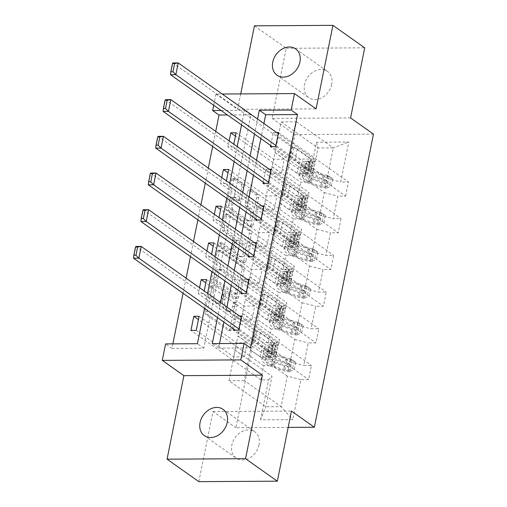 <?xml version="1.0" encoding="UTF-8"?>
<svg xmlns="http://www.w3.org/2000/svg" width="507" height="507" viewBox="0 0 507 507"><rect width="100%" height="100%" fill="white"/><g stroke="black" fill="none" stroke-linecap="round" stroke-linejoin="round"><path stroke-width="0.38" stroke-dasharray="2.54 1.9" d="M234.462 302.28A1.73 0.932 -90.3 0 1 235.014 304.517L230.064 329.049A2.472 1.331 -90.3 0 1 228.828 330.64A2.472 1.331 -90.3 0 1 228.353 330.475L205.886 314.594A2.472 1.331 -90.3 0 1 205.107 311.399L210.05 286.867A1.73 0.932 -90.3 0 1 210.912 285.752A1.73 0.932 -90.3 0 1 211.254 285.866A1.73 0.932 -90.3 0 1 211.799 288.103L211.159 291.278A7.909 4.265 -90.3 0 0 213.662 301.488L215.532 302.812A7.909 4.265 -90.3 0 0 217.072 303.332A7.909 4.265 -90.3 0 0 221.02 298.249L221.66 295.074A1.73 0.932 -90.3 0 1 222.522 293.959A1.73 0.932 -90.3 0 1 222.858 294.073A1.73 0.932 -90.3 0 1 223.403 296.31L222.763 299.485A7.909 4.265 -90.3 0 0 225.266 309.695L227.142 311.019A7.909 4.265 -90.3 0 0 228.676 311.539A7.909 4.265 -90.3 0 0 232.624 306.456L233.264 303.281A1.73 0.932 -90.3 0 1 234.126 302.166A1.73 0.932 -90.3 0 1 234.462 302.28M213.282 291.265A7.909 4.265 -90.3 0 0 215.786 301.475L217.655 302.799A7.909 4.265 -90.3 0 0 219.195 303.319A7.909 4.265 -90.3 0 0 223.137 298.236L223.777 295.061A1.73 0.932 -90.3 0 1 224.645 293.946A1.73 0.932 -90.3 0 1 224.981 294.06A1.73 0.932 -90.3 0 1 225.526 296.297L224.886 299.472A7.909 4.265 -90.3 0 0 227.39 309.682L229.259 311.006A7.909 4.265 -90.3 0 0 230.799 311.526A7.909 4.265 -90.3 0 0 234.747 306.443L235.387 303.268A1.73 0.932 -90.3 0 1 236.249 302.153A1.73 0.932 -90.3 0 1 236.585 302.267A1.73 0.932 -90.3 0 1 237.13 304.504L232.187 329.037A2.472 1.331 -90.3 0 1 230.951 330.627A2.472 1.331 -90.3 0 1 230.47 330.463L208.009 314.581A2.472 1.331 -90.3 0 1 207.224 311.387L212.173 286.854A1.73 0.932 -90.3 0 1 213.035 285.739A1.73 0.932 -90.3 0 1 213.371 285.853A1.73 0.932 -90.3 0 1 213.922 288.09L213.282 291.265L211.159 291.278M331.692 84.447A16.116 12.669 125.3 0 1 308.807 97.686A16.116 12.669 125.3 0 1 304.536 84.612A16.116 12.669 125.3 0 1 327.421 71.367A16.116 12.669 125.3 0 1 331.692 84.447M259.02 444.867A16.116 12.669 125.3 0 1 236.135 458.113A16.116 12.669 125.3 0 1 231.864 445.032A16.116 12.669 125.3 0 1 254.748 431.787A16.116 12.669 125.3 0 1 259.02 444.867M247.739 191.551A2.472 1.331 -90.3 0 1 248.969 189.96A2.472 1.331 -90.3 0 1 249.45 190.119L255.75 194.58A2.472 1.331 -90.3 0 1 256.536 197.768L251.041 225.019A2.472 1.331 -90.3 0 1 249.805 226.61A2.472 1.331 -90.3 0 1 249.324 226.445L226.863 210.563A2.472 1.331 -90.3 0 1 226.084 207.369L231.579 180.118A2.472 1.331 -90.3 0 1 232.808 178.534A2.472 1.331 -90.3 0 1 233.29 178.692L240.901 184.079A2.472 1.331 -90.3 0 1 241.687 187.267L239.329 198.928A2.472 1.331 -90.3 0 1 238.1 200.518A2.472 1.331 -90.3 0 1 237.618 200.354L233.841 197.686A6.61 3.562 -90.3 0 0 232.561 197.255A6.61 3.562 -90.3 0 0 229.088 202.673A6.61 3.562 -90.3 0 0 231.35 210.044L246.142 220.501A6.61 3.562 -90.3 0 0 247.429 220.938A6.61 3.562 -90.3 0 0 250.895 215.513A6.61 3.562 -90.3 0 0 248.633 208.143L246.168 206.4A2.472 1.331 -90.3 0 1 245.388 203.212L247.739 191.551L249.856 191.538A2.472 1.331 -90.3 0 1 251.092 189.948A2.472 1.331 -90.3 0 1 251.573 190.106L257.873 194.568A2.472 1.331 -90.3 0 1 258.659 197.755L253.164 225.007A2.472 1.331 -90.3 0 1 251.928 226.597A2.472 1.331 -90.3 0 1 251.447 226.433L228.987 210.551A2.472 1.331 -90.3 0 1 228.201 207.357L233.695 180.105A2.472 1.331 -90.3 0 1 234.931 178.521A2.472 1.331 -90.3 0 1 235.413 178.679L243.024 184.066A2.472 1.331 -90.3 0 1 243.804 187.254L241.452 198.915A2.472 1.331 -90.3 0 1 240.223 200.506A2.472 1.331 -90.3 0 1 239.741 200.341L235.964 197.673L233.841 197.686M213.72 105.253L215.976 94.055L222.18 94.017M240.705 93.909L237.593 109.341L215.976 94.055M350.584 117.935L272.082 118.404L286.214 48.298L254.432 25.819M272.082 118.404L294.966 134.589L235.856 427.724L288.179 427.414M198.833 481.65L212.972 411.545L235.856 427.724M172.868 343.86L171.955 348.398L165.599 343.904M215.716 131.376L212.674 146.453M208.314 168.077L205.272 183.154M200.911 204.777L197.876 219.854M193.516 241.478L190.474 256.555M186.113 278.178L183.071 293.255M241.269 266.397A2.472 1.331 -90.3 0 1 242.054 269.585L236.56 296.836A2.472 1.331 -90.3 0 1 235.324 298.427A2.472 1.331 -90.3 0 1 234.842 298.262L212.382 282.38A2.472 1.331 -90.3 0 1 211.603 279.186L217.097 251.941A2.472 1.331 -90.3 0 1 218.327 250.35A2.472 1.331 -90.3 0 1 218.809 250.509L241.269 266.397L243.392 266.384A2.472 1.331 -90.3 0 1 244.178 269.572L238.683 296.823A2.472 1.331 -90.3 0 1 237.447 298.414A2.472 1.331 -90.3 0 1 236.965 298.249L214.505 282.367A2.472 1.331 -90.3 0 1 213.72 279.173L219.214 251.928A2.472 1.331 -90.3 0 1 220.45 250.338A2.472 1.331 -90.3 0 1 220.932 250.496L243.392 266.384M243.797 260.928L249.292 233.676A2.472 1.331 -90.3 0 0 248.512 230.489L226.046 214.6A2.472 1.331 -90.3 0 0 225.571 214.442A2.472 1.331 -90.3 0 0 224.335 216.026L221.984 227.694A2.472 1.331 -90.3 0 0 222.763 230.881L231.876 237.327A2.472 1.331 -90.3 0 1 232.656 240.514L231.097 248.253A2.472 1.331 -90.3 0 1 229.867 249.843A2.472 1.331 -90.3 0 1 229.386 249.678L219.899 242.973A1.73 0.932 -90.3 0 0 219.563 242.859A1.73 0.932 -90.3 0 0 218.656 244.279A1.73 0.932 -90.3 0 0 219.246 246.206L242.086 262.353A2.472 1.331 -90.3 0 0 242.568 262.518A2.472 1.331 -90.3 0 0 243.797 260.928L245.92 260.915L251.415 233.664L249.292 233.676M286.214 48.298L364.717 47.829M373.469 134.121L294.966 134.589M275.681 146.637L345.609 196.082L337.865 196.133L333.308 218.713L341.053 218.669L338.207 232.783L330.463 232.833L325.912 255.414L333.657 255.37L330.811 269.483L323.067 269.534L318.51 292.114L326.255 292.07L323.409 306.184L315.665 306.234L311.108 328.815L318.852 328.77L316.007 342.884L308.262 342.935L303.712 365.522L311.456 365.471L308.611 379.591L300.866 379.635L292.799 419.631L260.547 419.821L265.845 406.766L272.018 376.181L235.147 350.109L228.98 380.694L265.845 406.766L281.125 406.671L292.799 419.631M345.609 196.082L348.455 181.969L340.71 182.013L348.778 142.017L316.526 142.214L308.459 182.209L300.714 182.254L235.425 136.085M260.547 419.821L268.615 379.825L260.871 379.876L263.716 365.756L271.46 365.712L276.011 343.125L268.266 343.176L271.118 329.056L278.863 329.011L283.413 306.424L275.669 306.475L278.514 292.355L286.259 292.311L290.815 269.724L283.071 269.775L285.916 255.655L293.661 255.61L298.217 233.024L290.473 233.074L293.319 218.954L301.063 218.91L305.613 196.323L297.869 196.367L300.714 182.254M171.955 348.398L203.782 348.208L250.838 114.829L227.453 114.969M199.562 287.691L198.345 293.724L203.649 293.692L204.194 290.967M206.957 250.99L205.741 257.024L211.045 256.992L211.596 254.267M214.36 214.29L213.143 220.323L218.447 220.292L218.999 217.566M221.762 177.589L220.545 183.623L225.849 183.591L226.395 180.866M229.164 140.889L227.941 146.922L233.245 146.891L233.797 144.165M263.919 123.531L260.877 138.607M256.517 160.231L253.481 175.308M249.121 196.931L246.079 212.008M241.719 233.632L238.677 248.709M234.316 270.332L231.281 285.409M226.921 307.033L223.879 322.11M219.55 343.581L218.631 348.119L250.458 347.929M239.646 316.032L236.224 316.057L233.613 328.992M247.042 279.332L243.626 279.357L241.015 292.292M254.444 242.631L251.022 242.657L248.417 255.591M261.846 205.931L258.424 205.956L255.813 218.891M269.242 169.23L265.826 169.249L263.215 182.19M276.645 132.53L273.222 132.549L270.618 145.49M282.868 189.098L319.74 215.171L324.29 192.584L287.425 166.511L282.868 189.098L292.615 195.841L303.332 195.772L265.826 169.249M272.145 166.607L309.017 192.679L304.46 215.26L267.595 189.187L281.157 121.902L318.028 147.974L333.308 147.886L327.142 178.47L290.27 152.398L300.017 159.141L310.734 159.071L273.222 132.549M324.29 192.584L337.865 196.133M319.74 215.171L333.308 218.713M305.613 196.323L309.017 192.679M301.063 218.91L304.46 215.26M275.466 225.799L312.337 251.871L316.894 229.284L280.022 203.212L275.466 225.799L285.213 232.542L295.93 232.479L258.424 205.956M264.743 203.307L301.614 229.379L297.064 251.96L260.192 225.888L267.595 189.187M316.894 229.284L330.463 232.833M312.337 251.871L325.912 255.414M298.217 233.024L301.614 229.379M293.661 255.61L297.064 251.96M268.07 262.499L304.941 288.572L309.492 265.985L272.62 239.912L268.07 262.499L277.817 269.242L288.534 269.179L251.022 242.657M257.347 240.007L294.218 266.08L289.662 288.66L252.79 262.588L260.192 225.888M309.492 265.985L323.067 269.534M304.941 288.572L318.51 292.114M290.815 269.724L294.218 266.08M286.259 292.311L289.662 288.66M260.668 299.2L297.539 325.272L302.09 302.685L265.224 276.613L260.668 299.2L270.415 305.943L281.132 305.879L243.626 279.357M249.945 276.708L286.816 302.78L282.26 325.367L245.394 299.288L252.79 262.588M302.09 302.685L315.665 306.234M297.539 325.272L311.108 328.815M283.413 306.424L286.816 302.78M278.863 329.011L282.26 325.367M253.266 335.9L290.137 361.973L294.694 339.386L257.822 313.313L253.266 335.9L263.013 342.643L273.729 342.58L236.224 316.057M242.542 313.408L279.414 339.481L274.864 362.068L237.992 335.995L245.394 299.288M294.694 339.386L308.262 342.935M290.137 361.973L303.712 365.522M276.011 343.125L279.414 339.481M271.46 365.712L274.864 362.068M287.292 376.086L250.42 350.014L244.254 380.599L281.125 406.671L287.292 376.086L300.866 379.635M268.615 379.825L272.018 376.181M241.541 124.931L244.482 110.33L221.096 110.475M204.536 308.433L207.578 293.357M211.939 271.733L214.981 256.656M219.341 235.033L222.377 219.956M226.737 198.332L229.779 183.255M234.139 161.632L237.181 146.555M257.562 119.037L254.52 134.108M250.16 155.738L247.124 170.808M242.758 192.438L239.722 207.509M235.362 229.139L232.32 244.209M227.96 265.839L224.924 280.916M220.558 302.54L217.522 317.616M244.254 380.599L228.98 380.694M281.157 121.902L296.437 121.813L290.27 152.398M296.437 121.813L333.308 147.886L348.778 142.017M274.99 152.487L311.862 178.559L318.028 147.974L316.526 142.214M287.425 166.511L290.479 152.398M280.022 203.212L283.083 189.098M272.62 239.912L275.681 225.799M265.224 276.613L268.279 262.499M257.822 313.313L260.883 299.2M250.42 350.014L253.481 335.9M196.247 330.393L233.752 356.915L244.469 356.852L235.147 350.109M234.931 350.109L237.992 335.995M327.142 178.47L340.71 182.013M308.459 182.209L311.862 178.559M203.782 348.208L197.426 343.714M250.838 114.829L244.482 110.33M218.631 348.119L212.275 343.626M250.635 350.014L260.167 356.757L270.884 356.694L273.729 342.58M260.167 356.757L263.013 342.643M270.884 356.694L233.378 330.171M238.683 330.139L308.611 379.591M241.528 316.026L311.456 365.471M260.871 379.876L190.943 330.425M199.093 316.279L236.598 342.802L247.315 342.738L237.777 335.995M263.716 365.756L198.427 319.587M244.469 356.852L247.315 342.738M233.752 356.915L236.598 342.802M203.649 293.692L241.155 320.215L251.871 320.151L254.717 306.038L245.179 299.295M251.871 320.151L242.333 313.408M241.155 320.215L244 306.101L254.717 306.038M271.118 329.056L205.829 282.887M206.495 279.579L244 306.101M268.266 343.176L198.345 293.724M246.085 293.439L316.007 342.884M258.031 313.313L267.569 320.056L278.286 319.993L240.781 293.471M248.931 279.325L318.852 328.77M278.286 319.993L281.132 305.879M267.569 320.056L270.415 305.943M211.045 256.992L248.557 283.514L259.267 283.451L262.113 269.337L252.581 262.594M259.267 283.451L249.736 276.708M248.557 283.514L251.402 269.401L262.113 269.337M278.514 292.355L213.225 246.187M213.897 242.878L251.402 269.401M275.669 306.475L205.741 257.024M253.481 256.738L323.409 306.184M265.434 276.613L274.971 283.356L285.682 283.293L248.177 256.77M256.327 242.625L326.255 292.07M285.682 283.293L288.534 269.179M274.971 283.356L277.817 269.242M218.447 220.292L255.953 246.814L266.669 246.751L269.515 232.637L259.977 225.894M266.669 246.751L257.131 240.007M255.953 246.814L258.798 232.7L269.515 232.637M285.916 255.655L220.627 209.486M221.293 206.178L258.798 232.7M283.071 269.775L213.143 220.323M260.883 220.038L330.811 269.483M272.836 239.912L282.367 246.656L293.084 246.592L255.579 220.07M263.729 205.924L333.657 255.37M293.084 246.592L295.93 232.479M282.367 246.656L285.213 232.542M225.849 183.591L263.355 210.113L274.072 210.05L276.917 195.936L267.379 189.193M274.072 210.05L264.534 203.307M263.355 210.113L266.2 196L276.917 195.936M293.319 218.954L228.03 172.786M228.695 169.477L266.2 196M290.473 233.074L220.545 183.623M268.285 183.338L338.207 232.783M280.232 203.212L289.77 209.955L300.486 209.892L262.981 183.369M271.131 169.218L341.053 218.669M300.486 209.892L303.332 195.772M289.77 209.955L292.615 195.841M233.245 146.891L270.757 173.413L281.467 173.35L284.313 159.23L274.781 152.487M281.467 173.35L271.936 166.607M270.757 173.413L273.603 159.299L284.313 159.23M236.097 132.777L273.603 159.299M297.869 196.367L227.941 146.922M287.634 166.511L297.172 173.255L307.882 173.191L270.377 146.669M278.527 132.517L348.455 181.969M307.882 173.191L310.734 159.071M297.172 173.255L300.017 159.141M212.972 411.545L291.474 411.069M237.593 109.341L316.095 108.866M235.324 293.059A1.73 0.932 -90.3 0 1 234.462 294.174A1.73 0.932 -90.3 0 1 234.126 294.06L214.404 280.118A1.73 0.932 -90.3 0 1 213.859 277.88L214.537 274.534A7.909 4.265 -90.3 0 1 218.479 269.445A7.909 4.265 -90.3 0 1 220.019 269.971L233.499 279.496A7.909 4.265 -90.3 0 1 236.002 289.712L235.324 293.059L237.447 293.046A1.73 0.932 -90.3 0 1 236.585 294.161A1.73 0.932 -90.3 0 1 236.249 294.047L234.126 294.06M237.447 293.046L238.119 289.7A7.909 4.265 -90.3 0 0 235.616 279.484L222.142 269.958A7.909 4.265 -90.3 0 0 220.602 269.432A7.909 4.265 -90.3 0 0 216.654 274.521L215.982 277.868A1.73 0.932 -90.3 0 0 216.527 280.105L236.249 294.047M245.92 260.915A2.472 1.331 -90.3 0 1 244.691 262.506A2.472 1.331 -90.3 0 1 244.209 262.341L221.369 246.193A1.73 0.932 -90.3 0 1 220.779 244.266A1.73 0.932 -90.3 0 1 221.686 242.847A1.73 0.932 -90.3 0 1 222.022 242.961L231.509 249.666A2.472 1.331 -90.3 0 0 231.984 249.831A2.472 1.331 -90.3 0 0 233.22 248.24L234.779 240.502A2.472 1.331 -90.3 0 0 234 237.314L224.886 230.869A2.472 1.331 -90.3 0 1 224.107 227.681L226.458 216.014A2.472 1.331 -90.3 0 1 227.687 214.429A2.472 1.331 -90.3 0 1 228.169 214.588L250.635 230.476A2.472 1.331 -90.3 0 1 251.415 233.664M241.332 244.006A6.61 3.562 -90.3 0 1 243.594 251.377A6.61 3.562 -90.3 0 1 240.122 256.802A6.61 3.562 -90.3 0 1 238.835 256.365L233.626 252.682A2.472 1.331 -90.3 0 1 232.846 249.488L234.405 241.75A2.472 1.331 -90.3 0 1 235.641 240.16A2.472 1.331 -90.3 0 1 236.116 240.324L241.332 244.006L243.449 243.994A6.61 3.562 -90.3 0 1 245.718 251.364A6.61 3.562 -90.3 0 1 242.245 256.789A6.61 3.562 -90.3 0 1 240.958 256.352L238.835 256.365M243.449 243.994L238.239 240.312A2.472 1.331 -90.3 0 0 237.758 240.147A2.472 1.331 -90.3 0 0 236.528 241.738L234.969 249.476A2.472 1.331 -90.3 0 0 235.749 252.67L240.958 256.352M235.964 197.673A6.61 3.562 -90.3 0 0 234.678 197.242A6.61 3.562 -90.3 0 0 231.211 202.661A6.61 3.562 -90.3 0 0 233.474 210.031L248.265 220.488A6.61 3.562 -90.3 0 0 249.545 220.925A6.61 3.562 -90.3 0 0 253.018 215.5A6.61 3.562 -90.3 0 0 250.756 208.13L248.291 206.387A2.472 1.331 -90.3 0 1 247.505 203.199L249.856 191.538M295.771 362.271L290.346 358.779L295.771 362.271L294.352 369.33L289.63 371.707L287.976 370.541A3.403 1.033 11.4 0 1 284.915 370.009L274.034 366.365A15.996 4.848 11.4 0 1 265.193 360.008A15.996 4.848 11.4 0 1 269.477 357.689L270.377 353.221L273.97 352.682A9.196 2.789 -168.6 0 0 276.435 351.351A9.196 2.789 -168.6 0 0 275.168 349.488L273.108 348.03A1.508 0.811 -90.3 0 1 272.627 346.078A1.508 0.811 -90.3 0 1 273.381 345.109A1.508 0.811 -90.3 0 1 273.672 345.21L275.738 346.668A9.196 2.789 11.4 0 1 277.006 348.531A9.196 2.789 11.4 0 1 274.541 349.862L270.947 350.394L271.847 345.926L275.44 345.387A9.196 2.789 -168.6 0 0 277.906 344.057A9.196 2.789 -168.6 0 0 276.638 342.193L241.294 317.198M292 359.945A6.673 2.022 11.4 0 1 285.885 358.899L275.003 355.261A19.266 5.843 11.4 0 1 264.356 347.593A19.266 5.843 11.4 0 1 269.515 344.804L268.615 349.272L272.208 348.74A5.919 1.794 -168.6 0 0 273.793 347.884A5.919 1.794 -168.6 0 0 272.975 346.68L270.915 345.223A1.508 0.811 89.7 0 0 270.624 345.128A1.508 0.811 89.7 0 0 269.87 346.097A1.508 0.811 89.7 0 0 270.345 348.049L272.411 349.507A5.919 1.794 11.4 0 1 273.222 350.705A5.919 1.794 11.4 0 1 271.638 351.56L268.045 352.099L267.145 356.567L270.738 356.034A5.919 1.794 -168.6 0 0 272.322 355.173A5.919 1.794 -168.6 0 0 271.505 353.975L257.879 344.335A5.469 1.66 11.4 0 0 254.571 342.96L252.663 342.466L235.261 330.158M289.63 371.707A6.673 2.022 11.4 0 1 283.514 370.661L272.633 367.024A19.266 5.843 11.4 0 1 261.98 359.362A19.266 5.843 11.4 0 1 267.145 356.567M269.477 357.689L273.07 357.156A9.196 2.789 -168.6 0 0 275.535 355.819A9.196 2.789 -168.6 0 0 274.268 353.956L238.917 328.961M290.346 358.779A3.403 1.033 11.4 0 1 287.285 358.24L276.404 354.602A15.996 4.848 11.4 0 1 267.563 348.246A15.996 4.848 11.4 0 1 271.847 345.926M269.515 344.804L273.108 344.272A5.919 1.794 -168.6 0 0 274.693 343.41A5.919 1.794 -168.6 0 0 273.881 342.212L260.249 332.573A5.469 1.66 -168.6 0 0 256.948 331.198L255.034 330.697L135.901 246.459L133.531 258.221M294.117 361.104L292.697 368.164L294.352 369.33M287.976 370.541L292.697 368.164M268.615 349.272A19.266 5.843 -168.6 0 0 263.45 352.067A19.266 5.843 -168.6 0 0 274.103 359.729L284.985 363.367A6.673 2.022 -168.6 0 0 289.351 364.311L290.2 364.698L290.454 365.972L289.903 366.795L288.781 367.138A6.673 2.022 11.4 0 1 284.414 366.193L273.533 362.549A19.266 5.843 11.4 0 1 262.886 354.887A19.266 5.843 11.4 0 1 268.045 352.099M270.377 353.221A15.996 4.848 -168.6 0 0 266.093 355.534A15.996 4.848 -168.6 0 0 274.933 361.897L285.815 365.534A3.403 1.033 -168.6 0 0 286.956 365.845L288.318 363.348L287.526 363.018A3.403 1.033 11.4 0 1 286.385 362.714L275.504 359.07A15.996 4.848 11.4 0 1 266.663 352.714A15.996 4.848 11.4 0 1 270.947 350.394M255.034 330.697L252.663 342.466M303.173 325.57L297.748 322.078L303.173 325.57L301.747 332.63L297.032 335.007L295.378 333.84A3.403 1.033 11.4 0 1 292.317 333.302L281.429 329.664A15.996 4.848 11.4 0 1 272.589 323.308A15.996 4.848 11.4 0 1 276.873 320.988L277.779 316.52L281.372 315.981A9.196 2.789 -168.6 0 0 283.831 314.651A9.196 2.789 -168.6 0 0 282.57 312.787L280.504 311.33A1.508 0.811 -90.3 0 1 280.029 309.378A1.508 0.811 -90.3 0 1 280.783 308.408A1.508 0.811 -90.3 0 1 281.074 308.51L283.134 309.967A9.196 2.789 11.4 0 1 284.402 311.83A9.196 2.789 11.4 0 1 281.943 313.161L278.343 313.694L279.249 309.226L282.843 308.687A9.196 2.789 -168.6 0 0 285.308 307.356A9.196 2.789 -168.6 0 0 284.04 305.493L248.69 280.498M299.403 323.244A6.673 2.022 11.4 0 1 293.287 322.199L282.405 318.554A19.266 5.843 11.4 0 1 271.752 310.892A19.266 5.843 11.4 0 1 276.911 308.104L276.011 312.572L279.611 312.039A5.919 1.794 -168.6 0 0 281.195 311.178A5.919 1.794 -168.6 0 0 280.377 309.98L278.318 308.522A1.508 0.811 89.7 0 0 278.026 308.421A1.508 0.811 89.7 0 0 277.272 309.397A1.508 0.811 89.7 0 0 277.747 311.349L279.807 312.806A5.919 1.794 11.4 0 1 280.625 314.004A5.919 1.794 11.4 0 1 279.04 314.86L275.44 315.398L274.541 319.866L278.14 319.334A5.919 1.794 -168.6 0 0 279.725 318.472A5.919 1.794 -168.6 0 0 278.907 317.274L265.275 307.635A5.469 1.66 11.4 0 0 261.973 306.26L260.059 305.759L242.663 293.458M297.032 335.007A6.673 2.022 11.4 0 1 290.917 333.961L280.035 330.323A19.266 5.843 11.4 0 1 269.382 322.655A19.266 5.843 11.4 0 1 274.541 319.866M276.873 320.988L280.472 320.456A9.196 2.789 -168.6 0 0 282.931 319.118A9.196 2.789 -168.6 0 0 281.664 317.255L246.32 292.26M297.748 322.078A3.403 1.033 11.4 0 1 294.687 321.539L283.806 317.902A15.996 4.848 11.4 0 1 274.965 311.539A15.996 4.848 11.4 0 1 279.249 309.226M276.911 308.104L280.51 307.565A5.919 1.794 -168.6 0 0 282.095 306.71A5.919 1.794 -168.6 0 0 281.277 305.512L267.652 295.873A5.469 1.66 -168.6 0 0 264.343 294.497L262.43 293.997L143.304 209.759L140.933 221.521M301.519 324.404L300.093 331.464L301.747 332.63M295.378 333.84L300.093 331.464M276.011 312.572A19.266 5.843 -168.6 0 0 270.852 315.367A19.266 5.843 -168.6 0 0 281.505 323.029L292.387 326.666A6.673 2.022 -168.6 0 0 296.753 327.611L297.596 327.997L297.85 329.271L297.298 330.095L296.183 330.437A6.673 2.022 11.4 0 1 291.817 329.493L280.935 325.849A19.266 5.843 11.4 0 1 270.282 318.187A19.266 5.843 11.4 0 1 275.44 315.398M277.779 316.52A15.996 4.848 -168.6 0 0 273.495 318.833A15.996 4.848 -168.6 0 0 282.336 325.196L293.217 328.834A3.403 1.033 -168.6 0 0 294.352 329.144L295.72 326.647L294.922 326.318A3.403 1.033 11.4 0 1 293.787 326.014L282.906 322.37A15.996 4.848 11.4 0 1 274.059 316.013A15.996 4.848 11.4 0 1 278.343 313.694M262.43 293.997L260.059 305.759M310.576 288.87L305.151 285.371L310.576 288.87L309.15 295.93L304.428 298.306L302.78 297.14A3.403 1.033 11.4 0 1 299.713 296.601L288.832 292.964A15.996 4.848 11.4 0 1 279.991 286.607A15.996 4.848 11.4 0 1 284.275 284.288L285.175 279.82L288.775 279.281A9.196 2.789 -168.6 0 0 291.233 277.95A9.196 2.789 -168.6 0 0 289.966 276.087L287.906 274.629A1.508 0.811 -90.3 0 1 287.431 272.677A1.508 0.811 -90.3 0 1 288.179 271.708A1.508 0.811 -90.3 0 1 288.477 271.809L290.536 273.267A9.196 2.789 11.4 0 1 291.804 275.13A9.196 2.789 11.4 0 1 289.345 276.461L285.745 276.993L286.645 272.525L290.245 271.986A9.196 2.789 -168.6 0 0 292.704 270.656A9.196 2.789 -168.6 0 0 291.436 268.792L256.092 243.797M306.805 286.544A6.673 2.022 11.4 0 1 300.689 285.498L289.808 281.854A19.266 5.843 11.4 0 1 279.154 274.192A19.266 5.843 11.4 0 1 284.313 271.403L283.413 275.871L287.006 275.339A5.919 1.794 -168.6 0 0 288.597 274.477A5.919 1.794 -168.6 0 0 287.78 273.279L285.72 271.822A1.508 0.811 89.7 0 0 285.422 271.72A1.508 0.811 89.7 0 0 284.668 272.696A1.508 0.811 89.7 0 0 285.149 274.648L287.209 276.106A5.919 1.794 11.4 0 1 288.027 277.304A5.919 1.794 11.4 0 1 286.442 278.159L282.843 278.698L281.943 283.166L285.536 282.633A5.919 1.794 -168.6 0 0 287.127 281.772A5.919 1.794 -168.6 0 0 286.309 280.574L272.677 270.934A5.469 1.66 11.4 0 0 269.375 269.559L267.462 269.059L250.065 256.757M304.428 298.306A6.673 2.022 11.4 0 1 298.312 297.26L287.431 293.623A19.266 5.843 11.4 0 1 276.784 285.954A19.266 5.843 11.4 0 1 281.943 283.166M284.275 284.288L287.868 283.749A9.196 2.789 -168.6 0 0 290.334 282.418A9.196 2.789 -168.6 0 0 289.066 280.555L253.722 255.56M305.151 285.371A3.403 1.033 11.4 0 1 302.09 284.839L291.202 281.201A15.996 4.848 11.4 0 1 282.361 274.838A15.996 4.848 11.4 0 1 286.645 272.525M284.313 271.403L287.913 270.865A5.919 1.794 -168.6 0 0 289.497 270.009A5.919 1.794 -168.6 0 0 288.679 268.811L275.048 259.172A5.469 1.66 -168.6 0 0 271.746 257.797L269.832 257.296L150.706 173.058L148.329 184.821M308.921 287.703L307.495 294.757L309.15 295.93M302.78 297.14L307.495 294.757M283.413 275.871A19.266 5.843 -168.6 0 0 278.254 278.666A19.266 5.843 -168.6 0 0 288.901 286.328L299.783 289.966A6.673 2.022 -168.6 0 0 304.156 290.91L304.999 291.297L305.252 292.571L304.701 293.395L303.585 293.737A6.673 2.022 11.4 0 1 299.219 292.786L288.337 289.148A19.266 5.843 11.4 0 1 277.684 281.486A19.266 5.843 11.4 0 1 282.843 278.698M285.175 279.82A15.996 4.848 -168.6 0 0 280.891 282.133A15.996 4.848 -168.6 0 0 289.731 288.496L300.619 292.133A3.403 1.033 -168.6 0 0 301.754 292.444L303.116 289.947L302.324 289.617A3.403 1.033 11.4 0 1 301.183 289.313L290.302 285.669A15.996 4.848 11.4 0 1 281.461 279.313A15.996 4.848 11.4 0 1 285.745 276.993M269.832 257.296L267.462 269.059M317.971 252.169L312.546 248.671L317.971 252.169L316.552 259.229L311.83 261.606L310.176 260.44A3.403 1.033 11.4 0 1 307.115 259.901L296.234 256.263A15.996 4.848 11.4 0 1 287.393 249.9A15.996 4.848 11.4 0 1 291.677 247.587L292.577 243.119L296.17 242.58A9.196 2.789 -168.6 0 0 298.636 241.25A9.196 2.789 -168.6 0 0 297.368 239.386L295.308 237.929A1.508 0.811 -90.3 0 1 294.827 235.977A1.508 0.811 -90.3 0 1 295.581 235.007A1.508 0.811 -90.3 0 1 295.873 235.102L297.939 236.56A9.196 2.789 11.4 0 1 299.206 238.429A9.196 2.789 11.4 0 1 296.741 239.76L293.147 240.293L294.047 235.825L297.641 235.286A9.196 2.789 -168.6 0 0 300.106 233.955A9.196 2.789 -168.6 0 0 298.838 232.092L263.494 207.097M314.201 249.843A6.673 2.022 11.4 0 1 308.085 248.798L297.203 245.154A19.266 5.843 11.4 0 1 286.556 237.491A19.266 5.843 11.4 0 1 291.715 234.703L290.815 239.171L294.409 238.639A5.919 1.794 -168.6 0 0 295.993 237.777A5.919 1.794 -168.6 0 0 295.182 236.579L293.116 235.121A1.508 0.811 89.7 0 0 292.824 235.02A1.508 0.811 89.7 0 0 292.07 235.996A1.508 0.811 89.7 0 0 292.545 237.948L294.611 239.405A5.919 1.794 11.4 0 1 295.423 240.603A5.919 1.794 11.4 0 1 293.838 241.459L290.245 241.997L289.345 246.465L292.938 245.927A5.919 1.794 -168.6 0 0 294.523 245.071A5.919 1.794 -168.6 0 0 293.705 243.873L280.079 234.234A5.469 1.66 11.4 0 0 276.771 232.859L274.864 232.358L257.461 220.057M311.83 261.606A6.673 2.022 11.4 0 1 305.715 260.56L294.833 256.916A19.266 5.843 11.4 0 1 284.18 249.254A19.266 5.843 11.4 0 1 289.345 246.465M291.677 247.587L295.27 247.048A9.196 2.789 -168.6 0 0 297.736 245.718A9.196 2.789 -168.6 0 0 296.468 243.854L261.118 218.859M312.546 248.671A3.403 1.033 11.4 0 1 309.485 248.138L298.604 244.501A15.996 4.848 11.4 0 1 289.763 238.138A15.996 4.848 11.4 0 1 294.047 235.825M291.715 234.703L295.308 234.164A5.919 1.794 -168.6 0 0 296.893 233.309A5.919 1.794 -168.6 0 0 296.082 232.111L282.45 222.472A5.469 1.66 -168.6 0 0 279.148 221.096L277.234 220.596L158.102 136.358L155.731 148.12M316.317 251.003L314.898 258.057L316.552 259.229M310.176 260.44L314.898 258.057M290.815 239.171A19.266 5.843 -168.6 0 0 285.65 241.966A19.266 5.843 -168.6 0 0 296.303 249.628L307.185 253.266A6.673 2.022 -168.6 0 0 311.552 254.21L312.401 254.596L312.654 255.87L312.103 256.694L310.987 257.036A6.673 2.022 11.4 0 1 306.615 256.086L295.733 252.448A19.266 5.843 11.4 0 1 285.086 244.786A19.266 5.843 11.4 0 1 290.245 241.997M292.577 243.119A15.996 4.848 -168.6 0 0 288.293 245.432A15.996 4.848 -168.6 0 0 297.134 251.795L308.015 255.433A3.403 1.033 -168.6 0 0 309.156 255.743L310.518 253.247L309.726 252.917A3.403 1.033 11.4 0 1 308.586 252.613L297.704 248.969A15.996 4.848 11.4 0 1 288.863 242.612A15.996 4.848 11.4 0 1 293.147 240.293M277.234 220.596L274.864 232.358M325.374 215.469L319.949 211.97L325.374 215.469L323.948 222.529L319.233 224.905L317.578 223.733A3.403 1.033 11.4 0 1 314.517 223.2L303.636 219.563A15.996 4.848 11.4 0 1 294.789 213.2A15.996 4.848 11.4 0 1 299.073 210.887L299.979 206.419L303.573 205.88A9.196 2.789 -168.6 0 0 306.038 204.549A9.196 2.789 -168.6 0 0 304.77 202.686L302.704 201.228A1.508 0.811 -90.3 0 1 302.229 199.276A1.508 0.811 -90.3 0 1 302.983 198.307A1.508 0.811 -90.3 0 1 303.275 198.402L305.334 199.859A9.196 2.789 11.4 0 1 306.602 201.723A9.196 2.789 11.4 0 1 304.143 203.06L300.543 203.592L301.45 199.124L305.043 198.586A9.196 2.789 -168.6 0 0 307.508 197.255A9.196 2.789 -168.6 0 0 306.241 195.391L270.89 170.396M321.603 213.143A6.673 2.022 11.4 0 1 315.487 212.097L304.606 208.453A19.266 5.843 11.4 0 1 293.952 200.791A19.266 5.843 11.4 0 1 299.117 198.003L298.211 202.47L301.811 201.938A5.919 1.794 -168.6 0 0 303.395 201.076A5.919 1.794 -168.6 0 0 302.578 199.878L300.518 198.421A1.508 0.811 89.7 0 0 300.226 198.319A1.508 0.811 89.7 0 0 299.472 199.295A1.508 0.811 89.7 0 0 299.948 201.241L302.007 202.699A5.919 1.794 11.4 0 1 302.825 203.903A5.919 1.794 11.4 0 1 301.24 204.758L297.641 205.297L296.741 209.765L300.34 209.226A5.919 1.794 -168.6 0 0 301.925 208.371A5.919 1.794 -168.6 0 0 301.107 207.173L287.475 197.534A5.469 1.66 11.4 0 0 284.173 196.158L282.26 195.658L264.863 183.357M319.233 224.905A6.673 2.022 11.4 0 1 313.117 223.86L302.235 220.215A19.266 5.843 11.4 0 1 291.582 212.553A19.266 5.843 11.4 0 1 296.741 209.765M299.073 210.887L302.673 210.348A9.196 2.789 -168.6 0 0 305.132 209.017A9.196 2.789 -168.6 0 0 303.864 207.154L268.52 182.159M319.949 211.97A3.403 1.033 11.4 0 1 316.888 211.438L306.006 207.8A15.996 4.848 11.4 0 1 297.165 201.437A15.996 4.848 11.4 0 1 301.45 199.124M299.117 198.003L302.711 197.464A5.919 1.794 -168.6 0 0 304.295 196.608A5.919 1.794 -168.6 0 0 303.478 195.41L289.852 185.771A5.469 1.66 -168.6 0 0 286.544 184.396L284.636 183.895L165.504 99.657L163.134 111.42M323.72 214.303L322.3 221.356L323.948 222.529M317.578 223.733L322.3 221.356M298.211 202.47A19.266 5.843 -168.6 0 0 293.052 205.265A19.266 5.843 -168.6 0 0 303.706 212.927L314.587 216.565A6.673 2.022 -168.6 0 0 318.954 217.509L320.037 218.257L320.05 219.17L319.499 219.994L318.383 220.336A6.673 2.022 11.4 0 1 314.017 219.385L303.135 215.748A19.266 5.843 11.4 0 1 292.482 208.085A19.266 5.843 11.4 0 1 297.641 205.297M299.979 206.419A15.996 4.848 -168.6 0 0 295.695 208.732A15.996 4.848 -168.6 0 0 304.536 215.095L315.417 218.732A3.403 1.033 -168.6 0 0 316.558 219.043L317.921 216.546L317.122 216.216A3.403 1.033 11.4 0 1 315.988 215.912L305.106 212.268A15.996 4.848 11.4 0 1 296.265 205.912A15.996 4.848 11.4 0 1 300.543 203.592M284.636 183.895L282.26 195.658M332.776 178.768L327.351 175.27L332.776 178.768L331.35 185.828L326.628 188.205L324.981 187.032A3.403 1.033 11.4 0 1 321.913 186.5L311.032 182.862A15.996 4.848 11.4 0 1 302.191 176.499A15.996 4.848 11.4 0 1 306.475 174.186L307.375 169.718L310.975 169.18A9.196 2.789 -168.6 0 0 313.434 167.849A9.196 2.789 -168.6 0 0 312.166 165.985L310.107 164.528A1.508 0.811 -90.3 0 1 309.631 162.576A1.508 0.811 -90.3 0 1 310.385 161.606A1.508 0.811 -90.3 0 1 310.677 161.701L312.737 163.159A9.196 2.789 11.4 0 1 314.004 165.022A9.196 2.789 11.4 0 1 311.545 166.359L307.945 166.892L308.845 162.424L312.445 161.885A9.196 2.789 -168.6 0 0 314.904 160.554A9.196 2.789 -168.6 0 0 313.637 158.691L278.292 133.696M329.005 176.442A6.673 2.022 11.4 0 1 322.889 175.397L312.008 171.753A19.266 5.843 11.4 0 1 301.354 164.091A19.266 5.843 11.4 0 1 306.513 161.302L305.613 165.77L309.207 165.238A5.919 1.794 -168.6 0 0 310.797 164.376A5.919 1.794 -168.6 0 0 309.98 163.178L307.92 161.72A1.508 0.811 89.7 0 0 307.622 161.619A1.508 0.811 89.7 0 0 306.868 162.595A1.508 0.811 89.7 0 0 307.35 164.541L309.409 165.998A5.919 1.794 11.4 0 1 310.227 167.202A5.919 1.794 11.4 0 1 308.643 168.058L305.043 168.597L304.143 173.064L307.736 172.526A5.919 1.794 -168.6 0 0 309.327 171.67A5.919 1.794 -168.6 0 0 308.51 170.472L294.878 160.833A5.469 1.66 11.4 0 0 291.576 159.458L289.662 158.957L272.265 146.656M326.628 188.205A6.673 2.022 11.4 0 1 320.513 187.159L309.631 183.515A19.266 5.843 11.4 0 1 298.984 175.853A19.266 5.843 11.4 0 1 304.143 173.064M306.475 174.186L310.075 173.648A9.196 2.789 -168.6 0 0 312.534 172.317A9.196 2.789 -168.6 0 0 311.266 170.453L275.922 145.458M327.351 175.27A3.403 1.033 11.4 0 1 324.29 174.738L313.402 171.1A15.996 4.848 11.4 0 1 304.561 164.737A15.996 4.848 11.4 0 1 308.845 162.424M306.513 161.302L310.113 160.763A5.919 1.794 -168.6 0 0 311.697 159.908A5.919 1.794 -168.6 0 0 310.88 158.71L297.248 149.071A5.469 1.66 -168.6 0 0 293.946 147.695L292.032 147.195L172.906 62.957L170.536 74.719M331.122 177.602L329.696 184.656L331.35 185.828M324.981 187.032L329.696 184.656M305.613 165.77A19.266 5.843 -168.6 0 0 300.455 168.558A19.266 5.843 -168.6 0 0 311.102 176.227L321.989 179.865A6.673 2.022 -168.6 0 0 326.356 180.809L327.199 181.195L327.452 182.469L326.901 183.293L325.786 183.635A6.673 2.022 11.4 0 1 321.419 182.685L310.538 179.047A19.266 5.843 11.4 0 1 299.884 171.385A19.266 5.843 11.4 0 1 305.043 168.597M307.375 169.718A15.996 4.848 -168.6 0 0 303.091 172.031A15.996 4.848 -168.6 0 0 311.932 178.394L322.82 182.032A3.403 1.033 -168.6 0 0 323.954 182.336L325.317 179.839L324.524 179.516A3.403 1.033 11.4 0 1 323.384 179.205L312.502 175.568A15.996 4.848 11.4 0 1 303.661 169.211A15.996 4.848 11.4 0 1 307.945 166.892M292.032 147.195L289.662 158.957M237.13 304.504L235.014 304.517M213.922 288.09L211.799 288.103M225.526 296.297L223.403 296.31M234.747 306.443L232.624 306.456M229.259 311.006L227.142 311.019M227.39 309.682L225.266 309.695M224.886 299.472L222.763 299.485M223.777 295.061L221.66 295.074M223.137 298.236L221.02 298.249M217.655 302.799L215.532 302.812M215.786 301.475L213.662 301.488M212.173 286.854L210.05 286.867M207.224 311.387L205.107 311.399M208.009 314.581L205.886 314.594M230.47 330.463L228.353 330.475M232.187 329.037L230.064 329.049M235.387 303.268L233.264 303.281M220.932 250.496L218.809 250.509M219.214 251.928L217.097 251.941M213.72 279.173L211.603 279.186M214.505 282.367L212.382 282.38M236.965 298.249L234.842 298.262M238.683 296.823L236.56 296.836M244.178 269.572L242.054 269.585M216.527 280.105L214.404 280.118M215.982 277.868L213.859 277.88M216.654 274.521L214.537 274.534M222.142 269.958L220.019 269.971M235.616 279.484L233.499 279.496M238.119 289.7L236.002 289.712M250.635 230.476L248.512 230.489M228.169 214.588L226.046 214.6M226.458 216.014L224.335 216.026M224.107 227.681L221.984 227.694M224.886 230.869L222.763 230.881M234 237.314L231.876 237.327M234.779 240.502L232.656 240.514M233.22 248.24L231.097 248.253M231.509 249.666L229.386 249.678M222.022 242.961L219.899 242.973M221.369 246.193L219.246 246.206M244.209 262.341L242.086 262.353M235.749 252.67L233.626 252.682M234.969 249.476L232.846 249.488M236.528 241.738L234.405 241.75M238.239 240.312L236.116 240.324M247.505 203.199L245.388 203.212M248.291 206.387L246.168 206.4M250.756 208.13L248.633 208.143M248.265 220.488L246.142 220.501M233.474 210.031L231.35 210.044M239.741 200.341L237.618 200.354M241.452 198.915L239.329 198.928M243.804 187.254L241.687 187.267M243.024 184.066L240.901 184.079M235.413 178.679L233.29 178.692M233.695 180.105L231.579 180.118M228.201 207.357L226.084 207.369M228.987 210.551L226.863 210.563M251.447 226.433L249.324 226.445M253.164 225.007L251.041 225.019M258.659 197.755L256.536 197.768M257.873 194.568L255.75 194.58M251.573 190.106L249.45 190.119M270.345 348.049L273.108 348.03M292.095 360.002L289.75 371.65M288.096 370.478L290.441 358.836M273.533 362.549L272.633 367.024M274.034 366.365L274.933 361.897M272.411 349.507L271.505 353.975M260.249 332.573L257.879 344.335M273.881 342.212L272.975 346.68M274.268 353.956L275.168 349.488M275.738 346.668L276.638 342.193M271.638 351.56L270.738 356.034M273.108 344.272L272.208 348.74M273.07 357.156L273.97 352.682M274.541 349.862L275.44 345.387M275.003 355.261L274.103 359.729M275.504 359.07L276.404 354.602M284.414 366.193L283.514 370.661M284.915 370.009L285.815 365.534M285.885 358.899L284.985 363.367M286.385 362.714L287.285 358.24M256.948 331.198L254.571 342.96M286.956 365.845L288.781 367.138M287.526 363.018L289.351 364.311M270.915 345.223L273.672 345.21M277.747 311.349L280.504 311.33M299.498 323.301L297.146 334.95M295.499 333.777L297.843 322.135M280.935 325.849L280.035 330.323M281.429 329.664L282.336 325.196M279.807 312.806L278.907 317.274M267.652 295.873L265.275 307.635M281.277 305.512L280.377 309.98M281.664 317.255L282.57 312.787M283.134 309.967L284.04 305.493M279.04 314.86L278.14 319.334M280.51 307.565L279.611 312.039M280.472 320.456L281.372 315.981M281.943 313.161L282.843 308.687M282.405 318.554L281.505 323.029M282.906 322.37L283.806 317.902M291.817 329.493L290.917 333.961M292.317 333.302L293.217 328.834M293.287 322.199L292.387 326.666M293.787 326.014L294.687 321.539M264.343 294.497L261.973 306.26M294.352 329.144L296.183 330.437M294.922 326.318L296.753 327.611M278.318 308.522L281.074 308.51M285.149 274.648L287.906 274.629M306.9 286.601L304.549 298.249M302.894 297.077L305.246 285.435M288.337 289.148L287.431 293.623M288.832 292.964L289.731 288.496M287.209 276.106L286.309 280.574M275.048 259.172L272.677 270.934M288.679 268.811L287.78 273.279M289.066 280.555L289.966 276.087M290.536 273.267L291.436 268.792M286.442 278.159L285.536 282.633M287.913 270.865L287.006 275.339M287.868 283.749L288.775 279.281M289.345 276.461L290.245 271.986M289.808 281.854L288.901 286.328M290.302 285.669L291.202 281.201M299.219 292.786L298.312 297.26M299.713 296.601L300.619 292.133M300.689 285.498L299.783 289.966M301.183 289.313L302.09 284.839M271.746 257.797L269.375 269.559M301.754 292.444L303.585 293.737M302.324 289.617L304.156 290.91M285.72 271.822L288.477 271.809M292.545 237.948L295.308 237.929M314.296 249.9L311.951 261.549M310.297 260.376L312.648 248.734M295.733 252.448L294.833 256.916M296.234 256.263L297.134 251.795M294.611 239.405L293.705 243.873M282.45 222.472L280.079 234.234M296.082 232.111L295.182 236.579M296.468 243.854L297.368 239.386M297.939 236.56L298.838 232.092M293.838 241.459L292.938 245.927M295.308 234.164L294.409 238.639M295.27 247.048L296.17 242.58M296.741 239.76L297.641 235.286M297.203 245.154L296.303 249.628M297.704 248.969L298.604 244.501M306.615 256.086L305.715 260.56M307.115 259.901L308.015 255.433M308.085 248.798L307.185 253.266M308.586 252.613L309.485 248.138M279.148 221.096L276.771 232.859M309.156 255.743L310.987 257.036M309.726 252.917L311.552 254.21M293.116 235.121L295.873 235.102M299.948 201.241L302.704 201.228M321.698 213.2L319.347 224.848M317.699 223.676L320.044 212.034M303.135 215.748L302.235 220.215M303.636 219.563L304.536 215.095M302.007 202.699L301.107 207.173M289.852 185.771L287.475 197.534M303.478 195.41L302.578 199.878M303.864 207.154L304.77 202.686M305.334 199.859L306.241 195.391M301.24 204.758L300.34 209.226M302.711 197.464L301.811 201.938M302.673 210.348L303.573 205.88M304.143 203.06L305.043 198.586M304.606 208.453L303.706 212.927M305.106 212.268L306.006 207.8M314.017 219.385L313.117 223.86M314.517 223.2L315.417 218.732M315.487 212.097L314.587 216.565M315.988 215.912L316.888 211.438M286.544 184.396L284.173 196.158M316.558 219.043L318.383 220.336M317.122 216.216L318.954 217.509M300.518 198.421L303.275 198.402M307.35 164.541L310.107 164.528M329.1 176.499L326.749 188.148M325.095 186.975L327.446 175.333M310.538 179.047L309.631 183.515M311.032 182.862L311.932 178.394M309.409 165.998L308.51 170.472M297.248 149.071L294.878 160.833M310.88 158.71L309.98 163.178M311.266 170.453L312.166 165.985M312.737 163.159L313.637 158.691M308.643 168.058L307.736 172.526M310.113 160.763L309.207 165.238M310.075 173.648L310.975 169.18M311.545 166.359L312.445 161.885M312.008 171.753L311.102 176.227M312.502 175.568L313.402 171.1M321.419 182.685L320.513 187.159M321.913 186.5L322.82 182.032M322.889 175.397L321.989 179.865M323.384 179.205L324.29 174.738M293.946 147.695L291.576 159.458M323.954 182.336L325.786 183.635M324.524 179.516L326.356 180.809M307.92 161.72L310.677 161.701M277.025 75.213L308.807 97.686M204.346 435.633L236.135 458.113M222.966 409.314L254.748 431.787M295.638 48.887L327.421 71.367M230.799 311.526L228.676 311.539M224.645 293.946L222.522 293.959M219.195 303.319L217.072 303.332M213.035 285.739L210.912 285.752M230.951 330.627L228.828 330.64M236.249 302.153L234.126 302.166M220.45 250.338L218.327 250.35M237.447 298.414L235.324 298.427M236.585 294.161L234.462 294.174M220.602 269.432L218.479 269.445M227.687 214.429L225.571 214.442M231.984 249.831L229.867 249.843M221.686 242.847L219.563 242.859M242.245 256.789L240.122 256.802M237.758 240.147L235.641 240.16M244.691 262.506L242.568 262.518M249.545 220.925L247.429 220.938M234.678 197.242L232.561 197.255M240.223 200.506L238.1 200.518M234.931 178.521L232.808 178.534M251.928 226.597L249.805 226.61M251.092 189.948L248.969 189.96M261.98 359.362L262.886 354.887M265.193 360.008L266.093 355.534M273.222 350.705L272.322 355.173M274.693 343.41L273.793 347.884M276.435 351.351L275.535 355.819M277.906 344.057L277.006 348.531M263.45 352.067L264.356 347.593M266.663 352.714L267.563 348.246M288.318 363.348L290.036 364.558M270.624 345.128L273.381 345.109M269.382 322.655L270.282 318.187M272.589 323.308L273.495 318.833M280.625 314.004L279.725 318.472M282.095 306.71L281.195 311.178M283.831 314.651L282.931 319.118M285.308 307.356L284.402 311.83M270.852 315.367L271.752 310.892M274.059 316.013L274.965 311.539M295.72 326.641L297.438 327.858M278.026 308.421L280.783 308.408M276.784 285.954L277.684 281.486M279.991 286.607L280.891 282.133M288.027 277.304L287.127 281.772M289.497 270.009L288.597 274.477M291.233 277.95L290.334 282.418M292.704 270.656L291.804 275.13M278.254 278.666L279.154 274.192M281.461 279.313L282.361 274.838M303.123 289.941L304.834 291.157M285.422 271.72L288.179 271.708M284.18 249.254L285.086 244.786M287.393 249.9L288.293 245.432M295.423 240.603L294.523 245.071M296.893 233.309L295.993 237.777M298.636 241.25L297.736 245.718M300.106 233.955L299.206 238.429M285.65 241.966L286.556 237.491M288.863 242.612L289.763 238.138M310.518 253.24L312.236 254.457M292.824 235.02L295.581 235.007M291.582 212.553L292.482 208.085M294.789 213.2L295.695 208.732M302.825 203.903L301.925 208.371M304.295 196.608L303.395 201.076M306.038 204.549L305.132 209.017M307.508 197.255L306.602 201.723M293.052 205.265L293.952 200.791M296.265 205.912L297.165 201.437M317.921 216.54L319.638 217.757M300.226 198.319L302.983 198.307M298.984 175.853L299.884 171.385M302.191 176.499L303.091 172.031M310.227 167.202L309.327 171.67M311.697 159.908L310.797 164.376M313.434 167.849L312.534 172.317M314.904 160.554L314.004 165.022M300.455 168.558L301.354 164.091M303.661 169.211L304.561 164.737M325.323 179.839L327.034 181.056M307.622 161.619L310.385 161.606"/><path stroke-width="0.76" d="M272.753 62.133A16.116 12.669 -54.7 0 0 277.025 75.213A16.116 12.669 -54.7 0 0 299.91 61.968A16.116 12.669 -54.7 0 0 295.638 48.887A16.116 12.669 -54.7 0 0 272.753 62.133M200.075 422.553A16.116 12.669 -54.7 0 0 204.346 435.633A16.116 12.669 -54.7 0 0 227.237 422.388A16.116 12.669 -54.7 0 0 222.966 409.314A16.116 12.669 -54.7 0 0 200.075 422.553M227.453 114.969L219.011 115.019L212.655 110.526L213.72 105.253M288.179 427.414L314.359 427.255L373.469 134.121L350.584 117.935L364.717 47.829L332.934 25.35L254.432 25.819L240.705 93.909M314.359 427.255L291.474 411.069L277.342 481.181L198.833 481.65L167.05 459.171L245.553 458.702L262.398 375.186L240.781 359.9L162.278 360.369L165.599 343.904L197.426 343.714L204.536 308.433M262.398 375.186L183.889 375.655L167.05 459.171M183.889 375.655L162.278 360.369M219.011 115.019L215.716 131.376M212.674 146.453L208.314 168.077M205.272 183.154L200.911 204.777M197.876 219.854L193.516 241.478M190.474 256.555L186.113 278.178M183.071 293.255L172.868 343.86M277.342 481.181L245.553 458.702M196.247 330.393L199.093 316.279L193.788 316.311L190.943 330.425L196.247 330.393M204.194 290.967L206.495 279.579L201.19 279.611L199.562 287.691M211.596 254.267L213.897 242.878L208.592 242.91L206.957 250.99M218.999 217.566L221.293 206.178L215.988 206.21L214.36 214.29M226.395 180.866L228.695 169.477L223.391 169.509L221.762 177.589M233.797 144.165L236.097 132.777L230.793 132.809L229.164 140.889M217.522 317.616L212.275 343.626L244.101 343.429L250.458 347.929L297.52 114.55L265.693 114.74L263.919 123.531M260.877 138.607L256.517 160.231M253.481 175.308L249.121 196.931M246.079 212.008L241.719 233.632M238.677 248.709L234.316 270.332M231.281 285.409L226.921 307.033M223.879 322.11L219.55 343.581M233.613 328.992L233.378 330.171L238.683 330.139L241.528 316.026L239.646 316.032M241.015 292.292L240.781 293.471L246.085 293.439L248.931 279.325L247.042 279.332M248.417 255.591L248.177 256.77L253.481 256.738L256.327 242.625L254.444 242.631M255.813 218.891L255.579 220.07L260.883 220.038L263.729 205.924L261.846 205.931M263.215 182.19L262.981 183.369L268.285 183.338L271.131 169.218L269.242 169.23M270.618 145.49L270.377 146.669L275.681 146.637L278.527 132.517L276.645 132.53M222.18 94.017L294.478 93.586L316.095 108.866L332.934 25.35M294.478 93.586L291.157 110.051L259.337 110.241L257.562 119.037M297.52 114.55L291.157 110.051M244.101 343.429L240.781 359.9M221.096 110.475L212.655 110.526M207.578 293.357L211.939 271.733M214.981 256.656L219.341 235.033M222.377 219.956L226.737 198.332M229.779 183.255L234.139 161.632M237.181 146.555L241.541 124.931M254.52 134.108L250.16 155.738M247.124 170.808L242.758 192.438M239.722 207.509L235.362 229.139M232.32 244.209L227.96 265.839M224.924 280.916L220.558 302.54M265.693 114.74L259.337 110.241M198.427 319.587L193.788 316.311M205.829 282.887L201.19 279.611M213.225 246.187L208.592 242.91M220.627 209.486L215.988 206.21M228.03 172.786L223.391 169.509M235.425 136.085L230.793 132.809M238.917 328.961L138.836 258.19L133.531 258.221L235.261 330.158M135.489 247.042L135.901 246.459L141.206 246.427L138.836 258.19L135.946 255.268L137.606 247.029L135.489 247.042L133.829 255.281L135.946 255.268M241.294 317.198L141.206 246.427L137.606 247.029M133.531 258.221L133.829 255.281M246.32 292.26L146.238 221.489L140.933 221.521L242.663 293.458M142.885 210.342L143.304 209.759L148.608 209.727L146.238 221.489L143.348 218.561L145.008 210.329L142.885 210.342L141.225 218.58L143.348 218.561M248.69 280.498L148.608 209.727L145.008 210.329M140.933 221.521L141.225 218.58M253.722 255.56L153.634 184.789L148.329 184.821L250.065 256.757M150.287 173.641L150.706 173.058L156.01 173.026L153.634 184.789L150.75 181.861L152.411 173.628L150.287 173.641L148.627 181.874L150.75 181.861M256.092 243.797L156.01 173.026L152.411 173.628M148.329 184.821L148.627 181.874M261.118 218.859L161.036 148.088L155.731 148.12L257.461 220.057M157.69 136.941L158.102 136.358L163.406 136.326L161.036 148.088L158.146 145.16L159.806 136.928L157.69 136.941L156.029 145.173L158.146 145.16M263.494 207.097L163.406 136.326L159.806 136.928M155.731 148.12L156.029 145.173M268.52 182.159L168.438 111.388L163.134 111.42L264.863 183.357M165.086 100.24L165.504 99.657L170.808 99.626L168.438 111.388L165.548 108.46L167.209 100.228L165.086 100.24L163.425 108.473L165.548 108.46M270.89 170.396L170.808 99.626L167.209 100.228M163.134 111.42L163.425 108.473M275.922 145.458L175.834 74.687L170.536 74.719L272.265 146.656M172.488 63.54L172.906 62.957L178.21 62.925L175.834 74.687L172.95 71.76L174.611 63.527L172.488 63.54L170.827 71.772L172.95 71.76M278.292 133.696L178.21 62.925L174.611 63.527M170.536 74.719L170.827 71.772"/></g></svg>
